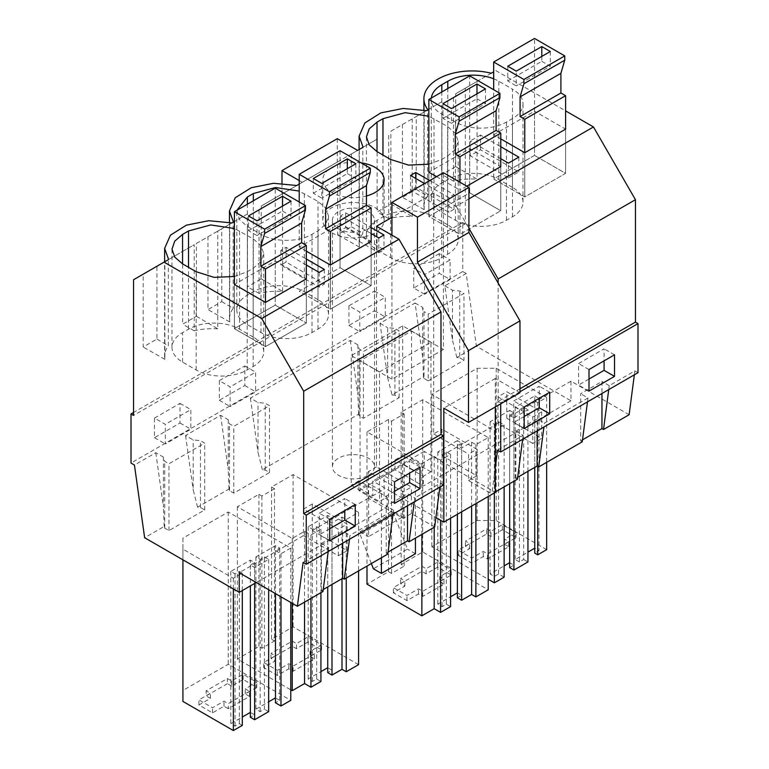 <?xml version="1.0" encoding="UTF-8"?>
<svg xmlns="http://www.w3.org/2000/svg" width="769" height="769" viewBox="0 0 769 769"><rect width="100%" height="100%" fill="white"/><g stroke="black" fill="none" stroke-linecap="round" stroke-linejoin="round"><path stroke-width="0.58" stroke-dasharray="3.85 2.88" d="M508.444 177.87L518.815 171.881L480.538 149.782L470.157 155.771L508.444 177.87L508.444 163.143M518.815 157.145L518.815 171.881M519.969 388.787L498.149 401.389L498.149 283.079M541.636 411.857L532.792 416.961L497.918 396.833L506.761 391.719L541.636 411.857L541.636 438.378L532.792 443.482L532.792 416.961M387.653 377.579L392.027 394.91L423.479 376.752L422.7 357.345L415.077 303.034L380.03 323.268L387.653 377.579L387.653 327.661L394.901 328.411L399.159 330.872L363.429 351.5L359.181 349.039L357.873 344.858L350.26 340.456L250.386 398.111L258.009 402.514L265.267 403.264L269.515 405.715L233.795 426.343L229.537 423.892L228.239 419.701L220.616 415.298L185.569 435.533L193.192 439.935L200.449 440.685L204.698 443.136L168.969 463.765L164.72 461.313L163.422 457.122L155.799 452.72L134.44 465.053M133.556 279.743L143.169 274.187L143.169 347.021L156.953 339.062L156.953 266.237L182.638 251.405L182.638 324.23L196.422 316.27L196.422 243.446L207.986 236.765L207.986 309.59L221.77 301.64L221.77 228.816L247.464 213.984L247.464 286.808L261.239 278.849L261.239 206.025L337.629 161.923L337.629 234.747L351.414 226.788L351.414 153.963L377.098 139.131L377.098 211.956L390.883 204.006L390.883 131.182L402.447 124.501L402.447 197.325L416.231 189.366L416.231 116.542L441.915 101.71L441.915 174.534L455.7 166.585L455.7 93.751L465.312 88.204L465.312 223.894L133.556 415.433M402.447 124.501L427.91 109.794M390.883 131.182L426.42 110.659M480.538 149.782L480.538 135.046L500.782 146.735M415.077 303.034L422.7 307.427L423.998 311.618L423.998 378.415L428.246 380.866L428.246 314.079L423.998 311.618M422.7 357.345L422.7 307.427M416.231 189.366L427.622 196.057A48.12 27.78 -0 0 0 423.911 206.755A48.12 27.78 -0 0 0 424.171 209.649L424.171 111.957M424.171 209.649L402.447 197.325M441.915 101.71L427.622 109.967L427.622 196.057M455.7 166.585L477.049 179.119A48.12 27.78 -0 0 0 453.508 181.109L453.508 95.02M453.508 181.109L441.915 174.534M582.508 439.83L580.682 440.877L580.682 393.738L601.954 381.453L601.954 393.517M580.682 440.877L582.258 441.791M587.478 401.87L587.997 397.958L580.682 393.738M629.119 414.731L570.983 381.164L570.983 400.812L476.396 346.204L466.197 273.514L444.847 285.847L452.47 340.148L452.47 290.24L459.727 290.99L463.976 293.45L428.246 314.079M444.847 285.847L452.47 290.24M519.44 409.694L519.44 561.947L523.689 559.486L523.689 407.243L519.44 409.694L515.182 407.243L534.753 395.948L534.753 548.191L539.002 550.652L534.753 553.103M519.44 561.947L515.182 559.486L527.947 552.123M523.689 559.486L527.947 561.947M537.723 466.37L537.723 402.572L546.663 397.419L496.216 368.293L477.164 368.293L431.822 394.468L494.342 430.573L504.128 424.921L498.6 421.729L494.342 424.18L490.093 421.729L509.655 410.435L509.655 562.677L513.913 565.138L509.655 567.589M504.128 577.173L498.6 573.982L494.342 576.433L490.093 573.982L504.128 565.878M546.663 549.672L496.216 520.546L477.164 520.546L431.822 546.721L488.219 579.278M504.551 544.269L508.809 546.721L487.536 558.996L483.288 556.545L471.801 563.177L458.189 555.314L469.676 548.682L465.418 546.23L486.69 533.955L490.939 536.406L502.426 529.774L516.037 537.637L504.551 544.269L504.551 539.156L516.037 532.523L502.426 524.669L490.939 531.302L486.69 528.841L465.418 541.126L469.676 543.577L458.189 550.21L471.801 558.063L483.288 551.431L487.536 553.891L508.809 541.616L504.551 539.156M450.115 279.532L450.115 259.912L424.594 274.639L424.594 294.267L450.115 279.532L439.282 273.283L439.282 253.655L450.115 259.912M516.037 537.637L516.037 532.523M502.426 529.774L502.426 524.669M490.939 536.406L490.939 531.302M486.69 533.955L486.69 528.841M465.418 546.23L465.418 541.126M469.676 548.682L469.676 543.577M458.189 555.314L458.189 550.21M471.801 563.177L471.801 558.063M483.288 556.545L483.288 551.431M487.536 558.996L487.536 553.891M508.809 546.721L508.809 541.616M588.996 379.05L578.557 385.086L578.557 363.535L604.078 348.799L604.078 360.853M565.6 129.154L565.6 173.352L534.513 155.405L565.6 173.352L524.766 196.931L493.679 178.975L534.513 155.405L534.513 111.207L565.6 129.154L565.6 173.352L524.766 196.931L493.679 178.975L534.513 155.405L534.513 38.45M512.442 187.357L498.831 179.494A36.085 20.84 0 0 0 447.789 179.494L441.829 182.935A36.085 20.84 0 0 0 431.265 197.671A36.085 20.84 0 0 0 441.829 212.398L455.44 220.261A36.085 20.84 0 0 0 506.483 220.261L512.442 216.82A36.085 20.84 0 0 0 523.007 202.084A36.085 20.84 0 0 0 512.442 187.357L512.442 89.127L498.831 81.274A36.085 20.84 0 0 0 493.679 78.803M424.594 294.267L413.76 288.019L439.282 273.283M439.282 253.655L413.76 268.391L424.594 274.639M413.76 288.019L413.76 268.391M515.182 407.243L515.182 559.486M534.753 395.948L539.002 398.4L539.002 550.652M539.002 398.4L534.753 400.86L534.753 467.398M537.723 402.572L534.753 400.86M546.663 397.419L546.663 462.342M496.216 368.293L496.216 520.546M477.164 368.293L477.164 520.546M431.822 394.468L431.822 546.721M494.342 430.573L494.342 492.967M504.128 424.921L504.128 486.892M498.6 421.729L498.6 573.982M494.342 424.18L494.342 576.433M490.093 421.729L490.093 573.982M509.655 410.435L513.913 412.886L513.913 565.138M513.913 412.886L509.655 415.347L509.655 483.701M509.655 415.347L513.913 417.798L513.913 481.25M513.913 417.798L527.947 409.694L527.947 471.33M523.689 407.243L527.947 409.694M428.246 380.866L463.976 360.238L463.976 293.45M476.396 346.204L456.844 357.489L459.727 357.787L459.727 290.99M459.727 357.787L463.976 360.238M456.844 357.489L452.47 340.148M637.991 372.705L634.858 370.898L609.259 385.673L608.75 389.585M609.259 385.673L601.954 381.453M634.858 370.898L634.348 374.811M614.518 354.826L604.078 348.799M588.996 391.113L578.557 385.086M588.996 369.562L578.557 363.535M524.766 152.723L524.766 196.931L524.766 152.723M500.782 138.881L493.679 134.777L493.679 178.975L493.679 89.723M493.679 134.777L534.513 111.207M455.44 220.261L455.44 122.031A36.085 20.84 0 0 0 506.483 122.031L512.442 118.599A36.085 20.84 0 0 0 523.007 103.863A36.085 20.84 0 0 0 512.442 89.127M455.44 122.031L441.829 114.177A36.085 20.84 0 0 1 431.265 99.441A36.085 20.84 0 0 1 431.351 98.009M491.237 73.238L477.049 81.427L477.049 179.119M455.7 93.751L477.049 81.427M465.312 88.204L493.679 71.825M416.231 116.542L427.622 109.967M423.479 376.752L423.998 378.415M570.983 381.164L506.761 418.24L506.761 391.719M506.761 418.24L541.636 438.378M466.197 273.514L462.755 271.534L462.755 222.424L465.312 223.894M495.813 70.594L565.6 110.88M462.755 222.424L133.556 412.482M462.755 271.534L131.009 463.073M348.943 305.812L348.943 325.441L374.465 310.705L374.465 291.076L348.943 305.812L359.767 312.07L359.767 331.689L385.288 316.963L385.288 297.334L359.767 312.07M154.482 418.086L180.004 403.35L180.004 422.979L154.482 437.705L154.482 418.086L165.316 424.334L165.316 443.963L190.837 429.227L190.837 409.598L165.316 424.334M219.3 380.655L219.3 400.284L244.821 385.557L244.821 365.929L219.3 380.655L230.133 386.913L230.133 406.541L255.654 391.806L255.654 372.177L230.133 386.913M380.03 323.268L387.653 327.661M570.983 400.812L423.315 486.066L395.045 469.753L358.892 490.622L387.163 506.944L256.24 582.527M392.027 394.91L394.901 395.208L399.159 397.66L363.429 418.288L359.181 415.837L358.662 414.174L262.383 469.753L265.267 470.051L269.515 472.512L233.795 493.14L229.537 490.68L229.018 489.017L197.566 507.184L200.449 507.482L204.698 509.934L168.969 530.562L164.72 528.101L164.201 526.438L144.639 537.733M457.382 440.618L437.811 451.912L442.069 454.364L446.318 451.912L450.576 454.364L440.579 460.141L434.197 456.45L421.864 463.572L366.996 431.899L388.537 419.461L391.517 421.181L404.148 413.885L401.168 412.165L422.719 399.726L488.219 437.542L475.886 444.665L471.628 442.213L461.631 447.981L457.382 445.53L461.631 443.069L457.382 440.618L457.382 592.861L461.631 595.321L457.382 597.773M368.341 475.348A21.051 12.15 0 0 0 374.503 466.754A21.051 12.15 0 0 0 361.507 455.527A21.051 12.15 0 0 0 338.562 458.161A21.051 12.15 0 0 0 332.4 466.754A21.051 12.15 0 0 0 345.396 477.982A21.051 12.15 0 0 0 368.341 475.348M264.411 556.939L268.66 559.39L254.626 567.493L250.367 565.042L254.626 562.581L250.367 560.13L230.806 571.425L235.054 573.885L239.313 571.425L242.293 573.145L233.353 578.298L182.916 549.181L182.916 538.175L228.258 512L290.778 548.095L280.993 553.747L275.465 550.556L279.714 548.095L275.465 545.644L255.904 556.939L260.153 559.39L264.411 556.939L264.411 709.191L260.153 711.642L255.904 709.191L268.66 701.818M274.514 488.728L261.883 496.024L258.903 494.304L237.361 506.742L292.23 538.425L304.562 531.302L310.945 534.984L320.933 529.216L316.684 526.755L312.425 529.216L308.177 526.755L327.738 515.461L331.997 517.912L327.738 520.373L331.997 522.824L341.994 517.056L346.242 519.517L358.575 512.394L293.076 474.579L271.534 487.017L274.514 488.728L274.514 640.981L261.883 648.277L258.903 646.556L237.361 658.995L290.778 689.831M303.457 509.097L312.31 503.993L347.184 524.122L338.331 529.235L303.457 509.097L303.457 535.618L239.226 572.703M387.163 506.944L387.163 497.12L379.502 501.542L351.241 485.22L351.241 355.566L379.502 371.879L379.502 501.542M379.502 371.879L430.967 342.167L430.967 471.82L423.315 476.242L423.315 486.066M532.792 443.482L497.918 423.354L497.918 396.833M497.918 423.354L441.944 455.661L441.944 429.14L476.818 449.279L468.561 454.046L468.561 480.567L491.824 493.996L495.294 491.997M468.927 198.863L456.161 206.236L433.687 193.259L433.687 433.908L441.944 429.14M433.687 193.259L391.94 217.358M376.522 226.259L376.522 466.918L411.405 487.046L403.158 491.814L368.274 471.676L376.522 466.918M434.668 526.996L411.405 513.567L403.158 518.335L368.274 498.197L368.274 471.676M368.274 498.197L312.31 530.514L312.31 503.993M517.441 479.212L515.864 478.308L517.691 477.251M441.944 455.661L476.818 475.8L468.561 480.567M587.997 397.958L544.442 423.104L543.933 427.016M515.864 478.308L515.864 431.159L523.18 435.379L497.562 450.163M515.864 431.159L537.127 418.884L544.442 423.104M519.969 391.738L500.696 402.86L500.696 403.84M498.149 401.389L500.696 402.86M456.161 206.236L468.927 228.345M299.218 180.552L302.294 182.32L299.218 184.099M306.322 278.849L306.322 323.047L306.322 278.849L275.235 260.902L275.235 305.101L306.322 323.047L275.235 305.101L234.401 328.671L265.488 346.617L234.401 328.671L275.235 305.101L275.235 188.145M234.401 284.472L234.401 328.671L234.401 284.472L275.235 260.902M306.322 251.146L299.218 247.051L340.052 223.471L340.052 267.679L371.139 285.626L340.052 267.679L299.218 291.249L330.314 309.196L299.218 291.249L340.052 267.679L340.052 150.724M371.139 241.428L371.139 285.626L371.139 241.428L340.052 223.471M234.401 276.494L247.205 271.726L253.164 268.285L260.979 261.527L263.729 253.559L260.979 245.58L253.164 238.823L234.401 228.499M371.139 233.565L340.523 215.887L340.523 230.623L345.714 227.624L345.714 212.888L340.523 215.887M345.714 212.888L371.139 227.576M429.756 180.571L453.998 194.576L448.808 197.566L424.565 183.57M236.89 210.283L239.553 219.684L247.378 226.442L260.989 234.305C274.273 242.379 298.737 242.379 312.022 234.305L317.982 230.863L325.806 224.106L328.546 216.127L325.806 208.159L317.982 201.401L299.218 191.077M306.322 264.997L280.887 250.309L286.078 247.32L306.322 259.009M428.862 164.22L441.666 159.462L447.616 156.02L455.44 149.263L458.189 141.285L455.44 133.316L447.616 126.549L428.862 116.225M428.862 172.198L428.862 216.406L428.862 172.198L469.696 148.628L469.696 192.827L500.782 210.773L469.696 192.827L428.862 216.406L459.949 234.353L428.862 216.406L469.696 192.827L469.696 75.871M500.782 166.575L500.782 210.773L500.782 166.575L469.696 148.628M466.793 186.194L459.949 190.154L459.949 234.353L500.782 210.773L459.949 234.353L459.949 182.243M436.561 176.649L459.949 190.154M366.448 195.98A30.673 17.706 180 0 1 331.756 192.461A30.673 17.706 180 0 1 322.778 179.936A30.673 17.706 180 0 1 360.901 162.759M500.782 158.722L470.157 141.044L470.157 155.771M480.538 135.046L470.157 141.044M453.998 209.303L448.808 212.302L410.531 190.203L415.721 187.203L453.998 209.303L453.998 194.576M448.808 197.566L448.808 212.302M476.818 475.8L476.818 449.279M262.383 469.753L258.009 452.422L258.009 402.514M250.386 398.111L258.009 452.422M350.26 340.456L357.873 394.766L357.873 344.858M358.662 414.174L357.873 394.766M261.239 206.025L296.786 185.502M302.294 182.32L357.585 150.397M337.629 161.923L363.093 147.215M415.721 178.466L415.721 187.203M351.414 226.788L362.805 233.488A48.12 27.78 -0 0 0 359.094 244.177A48.12 27.78 -0 0 0 359.354 247.07L359.354 149.378M359.354 247.07L337.629 234.747M377.098 139.131L362.805 147.388L362.805 233.488M390.883 204.006L412.232 216.55A48.12 27.78 -0 0 0 388.691 218.54L388.691 132.441M388.691 218.54L377.098 211.956M537.127 430.938L537.127 418.884M523.18 435.379L522.66 439.291M446.318 451.912L446.318 604.155L442.069 606.616L437.811 604.155L450.576 596.792M446.318 604.155L450.576 606.616M388.537 419.461L388.537 571.703L366.996 584.142M388.537 571.703L391.517 573.424L404.148 566.138L401.168 564.417L422.719 551.979L488.219 589.794M439.733 581.691L443.982 584.142L422.719 596.417L418.471 593.966L406.984 600.599L393.372 592.736L404.859 586.113L400.601 583.652L421.873 571.377L426.122 573.828L437.609 567.205L451.22 575.058L439.733 581.691L439.733 576.577L451.22 569.954L437.609 562.091L426.122 568.724L421.873 566.263L400.601 578.548L404.859 580.999L393.372 587.631L406.984 595.485L418.471 588.862L422.719 591.313L443.982 579.038L439.733 576.577M451.22 575.058L451.22 569.954M437.609 567.205L437.609 562.091M426.122 573.828L426.122 568.724M421.873 571.377L421.873 566.263M400.601 583.652L400.601 578.548M404.859 586.113L404.859 580.999M393.372 592.736L393.372 587.631M406.984 600.599L406.984 595.485M418.471 593.966L418.471 588.862M422.719 596.417L422.719 591.313M443.982 584.142L443.982 579.038M524.179 416.481L513.74 422.508L513.74 400.957L539.252 386.221L539.252 398.275M447.616 224.779L434.004 216.916A36.085 20.84 0 0 0 382.972 216.916L377.012 220.357A36.085 20.84 0 0 0 366.448 235.093A36.085 20.84 0 0 0 377.012 249.829L390.623 257.682A36.085 20.84 0 0 0 441.666 257.682L447.616 254.241A36.085 20.84 0 0 0 458.189 239.515A36.085 20.84 0 0 0 447.616 224.779L447.616 126.549M374.465 310.705L385.288 316.963M348.943 325.441L359.767 331.689M374.465 291.076L385.288 297.334M461.631 443.069L461.631 595.321M457.382 445.53L457.382 514.307M461.631 447.981L461.631 511.846M471.628 442.213L471.628 506.079M475.886 444.665L475.886 503.628M488.219 437.542L488.219 496.505M422.719 399.726L422.719 551.979M401.168 412.165L401.168 564.417M404.148 413.885L404.148 566.138M391.517 421.181L391.517 573.424M366.996 431.899L366.996 566.071M421.864 463.572L421.864 534.388M434.197 456.45L434.197 527.265M440.579 460.141L440.579 520.248M450.576 454.364L450.576 518.239M442.069 454.364L442.069 606.616M437.811 451.912L437.811 604.155M363.429 418.288L363.429 351.5M359.181 415.837L359.181 349.039M399.159 397.66L399.159 330.872M394.901 395.208L394.901 328.411M549.7 392.248L539.252 386.221M524.179 406.984L513.74 400.957M524.179 428.535L513.74 422.508M412.232 216.55L412.232 118.849M351.414 153.963L362.805 147.388M433.687 433.908L468.561 454.046M495.294 467.494L491.824 493.996M410.531 175.467L410.531 190.203M319.173 272.418L319.173 287.145L280.887 265.045L286.078 262.056L324.355 284.155L319.173 287.145M280.887 250.309L280.887 265.045M322.98 591.486L321.404 590.573L323.24 589.515M312.31 530.514L347.184 550.642L338.331 555.756L303.457 535.618M387.797 554.055L386.23 553.151L388.057 552.094M393.026 514.134L393.536 510.222L349.982 535.368L349.472 539.28M321.404 590.573L321.404 543.423L328.719 547.643L303.111 562.427M321.404 543.423L342.676 531.148L349.982 535.368M393.536 510.222L386.23 506.002L407.493 493.727L414.799 497.947L414.289 501.859M443.53 484.97L440.406 483.163L414.799 497.947M155.799 452.72L163.422 507.031L163.422 457.122M164.201 526.438L163.422 507.031M168.969 530.562L168.969 463.765M164.72 528.101L164.72 461.313M200.449 507.482L200.449 440.685M204.698 509.934L204.698 443.136M197.566 507.184L193.192 489.843L193.192 439.935M185.569 435.533L193.192 489.843M328.719 547.643L328.2 551.556M196.422 316.27L217.771 328.815L217.771 231.123L231.959 222.923M217.771 328.815A48.12 27.78 -0 0 0 194.23 330.805L194.23 244.715L168.344 259.662L168.344 345.752A48.12 27.78 -0 0 0 164.633 356.451A48.12 27.78 -0 0 0 164.893 359.344L164.893 261.643L168.632 259.489M196.422 243.446L217.771 231.123M194.23 330.805L182.638 324.23M156.953 339.062L168.344 345.752M156.953 266.237L168.344 259.662M164.893 359.344L143.169 347.021M249.531 691.302L228.258 703.587L224.01 701.126L212.523 707.759L198.911 699.896L210.398 693.273L206.14 690.812L227.413 678.537L231.661 680.988L243.148 674.365L256.759 682.218L245.273 688.851L249.531 691.302L249.531 696.416L228.258 708.691L228.258 703.587M231.661 680.988L231.661 686.102L243.148 679.469L256.759 687.332L256.759 682.218M256.759 687.332L245.273 693.955L245.273 688.851M243.148 679.469L243.148 674.365M231.661 686.102L227.413 683.641L227.413 678.537M227.413 683.641L206.14 695.926L206.14 690.812M228.258 708.691L224.01 706.24L212.523 712.863L198.911 705.01L210.398 698.377L210.398 693.273M210.398 698.377L206.14 695.926M198.911 705.01L198.911 699.896M212.523 712.863L212.523 707.759M224.01 706.24L224.01 701.126M249.531 696.416L245.273 693.955M253.164 337.043L239.553 329.19A36.085 20.84 0 0 0 188.511 329.19L182.561 332.631A36.085 20.84 0 0 0 171.987 347.357A36.085 20.84 0 0 0 182.561 362.093L196.162 369.956A36.085 20.84 0 0 0 247.205 369.956L253.164 366.515A36.085 20.84 0 0 0 263.729 351.779A36.085 20.84 0 0 0 253.164 337.043L253.164 238.823M306.322 323.047L265.488 346.617L265.488 302.419L265.488 346.617L306.322 323.047M329.718 528.745L319.279 534.772L319.279 513.221L344.8 498.495L344.8 510.549M242.293 725.398L239.313 723.677L235.054 726.128L230.806 723.677L242.293 717.044M182.916 701.424L182.916 690.427L228.258 664.253L290.778 700.348M279.714 548.095L279.714 700.348L275.465 702.799M279.714 700.348L275.465 697.887L275.465 545.644M268.66 711.642L264.411 709.191M254.626 562.581L254.626 714.834L250.367 717.294M254.626 714.834L250.367 712.382L250.367 560.13M143.169 274.187L164.893 261.643M182.638 251.405L194.23 244.715M355.24 504.522L344.8 498.495M329.718 540.799L319.279 534.772M329.718 519.258L319.279 513.221M342.676 543.202L342.676 531.148M338.331 555.756L338.331 529.235M250.367 565.042L250.367 585.911M254.626 567.493L254.626 583.46M268.66 559.39L268.66 589.688M260.153 559.39L260.153 711.642M255.904 556.939L255.904 709.191M275.465 550.556L275.465 593.62M280.993 553.747L280.993 596.811M290.778 548.095L290.778 602.463M228.258 512L228.258 664.253M182.916 538.175L182.916 690.427M182.916 549.181L182.916 559.832M233.353 578.298L233.353 588.958M242.293 573.145L242.293 590.582M239.313 571.425L239.313 723.677M235.054 573.885L235.054 726.128M230.806 571.425L230.806 723.677M154.482 437.705L165.316 443.963M180.004 422.979L190.837 429.227M180.004 403.35L190.837 409.598M347.184 550.642L347.184 524.122M220.616 415.298L228.239 469.609L228.239 419.701M229.018 489.017L228.239 469.609M207.986 236.765L233.449 222.068M324.355 269.419L324.355 284.155M286.078 247.32L286.078 262.056M221.77 301.64L233.161 308.331A48.12 27.78 -0 0 0 229.45 319.02A48.12 27.78 -0 0 0 229.72 321.923L229.72 224.221M229.72 321.923L207.986 309.59M247.464 213.984L233.161 222.231L233.161 308.331M261.239 278.849L282.588 291.393A48.12 27.78 -0 0 0 259.047 293.383L259.047 207.284M259.047 293.383L247.464 286.808M440.406 483.163L439.887 487.075M378.8 237.986L378.8 252.722L340.523 230.623M403.158 518.335L403.158 491.814M407.493 505.781L407.493 493.727M386.23 553.151L386.23 506.002M331.997 517.912L331.997 670.164L327.738 672.625M331.997 670.164L327.738 667.713L327.738 515.461M316.684 526.755L316.684 679.008L312.425 681.459L308.177 679.008L320.933 671.635M316.684 679.008L320.933 681.459M358.575 664.637L293.076 626.822L271.534 639.26L274.514 640.981M310.09 656.534L314.348 658.995L293.085 671.27L288.827 668.809L277.34 675.442L263.729 667.588L275.215 660.956L270.967 658.495L292.23 646.22L296.488 648.68L307.965 642.048L321.577 649.901L310.09 656.534L310.09 651.43L321.577 644.797L307.965 636.934L296.488 643.566L292.23 641.115L270.967 653.39L275.215 655.851L263.729 662.474L277.34 670.337L288.827 663.705L293.085 666.156L314.348 653.881L310.09 651.43M321.577 649.901L321.577 644.797M307.965 642.048L307.965 636.934M296.488 648.68L296.488 643.566M292.23 646.22L292.23 641.115M270.967 658.495L270.967 653.39M275.215 660.956L275.215 655.851M263.729 667.588L263.729 662.474M277.34 675.442L277.34 670.337M288.827 668.809L288.827 663.705M293.085 671.27L293.085 666.156M314.348 658.995L314.348 653.881M394.535 491.324L384.096 497.351L384.096 475.8L409.617 461.064L409.617 473.127M371.139 285.626L330.314 309.196L330.314 264.997L330.314 309.196L371.139 285.626M317.982 299.622L304.37 291.768A36.085 20.84 0 0 0 253.328 291.768L247.378 295.2A36.085 20.84 0 0 0 236.804 309.936A36.085 20.84 0 0 0 247.378 324.672L260.989 332.525A36.085 20.84 0 0 0 312.022 332.525L317.982 329.094A36.085 20.84 0 0 0 328.546 314.358A36.085 20.84 0 0 0 317.982 299.622L317.982 201.401M244.821 385.557L255.654 391.806M219.3 400.284L230.133 406.541M244.821 365.929L255.654 372.177M327.738 520.373L327.738 586.92M331.997 522.824L331.997 584.459M341.994 517.056L341.994 578.692M346.242 519.517L346.242 578.048M358.575 512.394L358.575 570.925M293.076 474.579L293.076 626.822M271.534 487.017L271.534 639.26M261.883 496.024L261.883 648.277M258.903 494.304L258.903 646.556M237.361 506.742L237.361 658.995M292.23 538.425L292.23 603.3M304.562 531.302L304.562 602.117M310.945 534.984L310.945 598.436M320.933 529.216L320.933 592.659M312.425 529.216L312.425 681.459M308.177 526.755L308.177 679.008M233.795 493.14L233.795 426.343M229.537 490.68L229.537 423.892M269.515 472.512L269.515 405.715M265.267 470.051L265.267 403.264M420.057 467.1L409.617 461.064M394.535 481.827L384.096 475.8M394.535 503.378L384.096 497.351M299.218 247.051L299.218 201.987M411.405 513.567L411.405 487.046M378.8 252.722L383.991 249.723L345.714 227.624M383.991 234.987L383.991 249.723M282.588 291.393L282.588 193.701M221.77 228.816L233.161 222.231M281.992 183.31L281.992 194.038M337.293 138.68L337.293 162.115M430.967 342.167L402.706 325.854L351.241 355.566M358.892 490.622L358.892 480.798L387.163 497.12M331.756 232.728A30.673 17.706 0 0 0 365.188 236.573A30.673 17.706 0 0 0 384.125 220.213A30.673 17.706 0 0 0 375.147 207.688A30.673 17.706 0 0 0 341.715 203.843A30.673 17.706 0 0 0 322.778 220.213A30.673 17.706 0 0 0 331.756 232.728M368.341 228.806A21.051 12.15 0 0 0 374.503 220.213A21.051 12.15 0 0 0 361.507 208.976A21.051 12.15 0 0 0 338.562 211.619A21.051 12.15 0 0 0 332.4 220.213A21.051 12.15 0 0 0 345.396 231.44A21.051 12.15 0 0 0 368.341 228.806M395.045 469.753L395.045 459.929L423.315 476.242M402.706 325.854L402.706 455.508L395.045 459.929M358.892 480.798L351.241 485.22M430.967 471.82L402.706 455.508M411.511 458.776L424.267 466.139L415.423 471.243L402.658 463.88L411.511 458.776L411.511 331.083L360.046 360.796L391.94 379.213L443.405 349.501L443.405 172.689M411.511 331.083L443.405 349.501M402.658 463.88L402.658 516.922L368.639 536.57L368.639 483.528L360.046 488.488L372.802 495.851L372.802 481.115L435.898 517.547M360.046 360.796L360.046 488.488M391.94 235.16L391.94 379.213M495.294 406.955L495.294 378.473L519.969 392.719M424.267 466.139L424.267 451.403L495.294 492.41M371.36 563.552L360.132 534.599L360.132 531.658L394.151 512.01L402.658 516.922M360.132 531.658L368.639 536.57M381.395 557.756L381.395 490.891L368.639 483.528M381.395 490.891L372.802 495.851M394.151 512.01L394.151 514.961L407.416 549.133L373.388 568.781M415.423 471.243L415.423 538.108M415.423 553.757L407.416 549.133M424.267 451.403L372.802 481.115M495.294 378.473L443.828 408.185M394.151 514.961L360.132 534.599M507.771 66.23L507.771 80.966L516.278 85.878L516.278 71.142M541.799 56.406L541.799 61.318L507.771 80.966M541.799 61.318L550.306 66.23L516.278 85.878M550.306 51.494L550.306 66.23M442.954 103.652L442.954 118.388L451.461 123.3L451.461 108.564M476.982 93.828L476.982 98.74L442.954 118.388M476.982 98.74L485.489 103.652L451.461 123.3M485.489 88.916L485.489 103.652M313.31 178.504L313.31 193.23L321.817 198.142L321.817 183.407M347.338 168.68L347.338 173.592L313.31 193.23M347.338 173.592L355.845 178.504L321.817 198.142M355.845 163.768L355.845 178.504M248.493 215.926L248.493 230.652L257 235.564L257 220.838M282.521 206.102L282.521 211.014L248.493 230.652M282.521 211.014L291.028 215.926L257 235.564M291.028 201.19L291.028 215.926M506.483 220.261L506.483 122.031M441.829 212.398L441.829 114.177M441.829 182.935L441.829 91.953M447.789 179.494L447.789 88.522M498.831 179.494L498.831 81.274M512.442 216.82L512.442 118.599M382.972 216.916L382.972 155.04M434.004 216.916L434.004 118.695M447.616 254.241L447.616 156.02M441.666 257.682L441.666 159.462M390.623 257.682L390.623 159.462M377.012 249.829L377.012 220.357M247.205 369.956L247.205 271.726M253.164 268.285L253.164 366.515M196.162 369.956L196.162 271.726M182.561 362.093L182.561 332.631M188.511 329.19L188.511 267.304M239.553 329.19L239.553 230.96M253.328 291.768L253.328 200.786M304.37 291.768L304.37 193.538M317.982 329.094L317.982 230.863M312.022 332.525L312.022 234.305M260.989 332.525L260.989 234.305M247.378 324.672L247.378 226.442M247.378 295.2L247.378 204.227M431.265 197.671L431.265 99.441M523.007 202.084L523.007 103.863M423.911 206.755L423.911 110.073M458.189 239.515L458.189 141.285M366.448 235.093L366.448 136.863M359.094 244.177L359.094 149.532M164.633 356.451L164.633 261.796M171.987 347.357L171.987 249.137M263.729 351.779L263.729 253.559M328.546 314.358L328.546 216.137M236.804 309.936L236.804 211.715M229.45 319.02L229.45 222.347M374.503 220.213L374.503 466.754M332.4 220.213L332.4 466.754M322.778 220.213L322.778 179.936M384.125 220.213L384.125 179.936"/><path stroke-width="1.15" d="M500.782 158.722L508.444 163.143L518.815 157.145L500.782 146.735M565.6 110.88L593.457 126.962L635.444 199.69L635.444 322.115L519.969 388.787M635.444 199.69L498.149 278.955L498.149 283.079M299.218 184.099L296.786 185.502L273.504 183.291L251.203 187.742L235.237 197.768L229.45 210.975L233.449 222.068L231.959 222.923L208.678 220.713L186.377 225.163L170.42 235.189L164.633 248.397L168.632 259.489L133.556 279.743L133.556 415.433L131.009 413.953L133.556 412.482M493.679 71.825L491.237 73.238A48.12 27.78 -0 0 0 423.911 98.711A48.12 27.78 -0 0 0 427.91 109.794L426.42 110.659L403.139 108.448L380.838 112.889L364.881 122.925L359.094 136.132L363.093 147.215L357.585 150.397L337.293 138.68L281.992 170.603L299.218 180.552M582.508 439.83L601.954 428.602L601.954 393.517M587.478 401.87L582.258 441.791L538.704 466.937L537.127 466.024L537.127 430.938M537.723 466.37L537.723 554.824L546.663 549.672L546.663 462.342M537.723 554.824L534.753 553.103L534.753 467.398M527.947 552.123L534.753 548.191M513.913 481.25L513.913 570.05L527.947 561.947L527.947 471.33M513.913 570.05L509.655 567.589L509.655 483.701M504.128 565.878L509.655 562.677M488.219 579.278L494.342 582.815L504.128 577.173L504.128 486.892M604.078 360.853L604.078 370.35L588.996 379.05M494.342 492.967L494.342 582.815M608.75 389.585L603.521 429.515L601.954 428.602M634.348 374.811L629.119 414.731L603.521 429.515M614.518 376.377L588.996 391.113L588.996 369.562L614.518 354.826L614.518 376.377L604.078 370.35M564.754 60.174L523.92 83.754L523.92 79.476L493.679 62.02L534.513 38.45L564.754 55.906L564.754 60.174L560.909 73.334L560.909 92.982L565.6 95.692L565.6 129.154L524.766 152.723L500.782 138.881M493.679 78.803A36.085 20.84 0 0 0 447.789 81.274L441.829 84.705A36.085 20.84 0 0 0 431.351 98.009M635.444 322.115L637.991 323.595L637.991 372.705L500.696 451.97L497.562 450.163L495.294 467.494M256.24 582.527L239.226 592.341L144.639 537.733L134.44 465.053L131.009 463.073L131.009 413.953M328.2 551.556L322.98 591.486L297.372 606.27L239.226 572.703L239.226 592.341M391.94 217.358L376.522 226.259L398.996 239.236L261.7 318.501L303.688 391.229L440.983 311.954L398.996 239.236M517.691 477.251L537.127 466.024M522.66 439.291L517.441 479.212L495.294 491.997M543.933 427.016L538.704 466.937M637.991 323.595L519.969 391.738M500.696 403.84L500.696 451.97M549.7 413.799L549.7 392.248L524.179 406.984L524.179 428.535L549.7 413.799L539.252 407.772L524.179 416.481M593.457 126.962L468.927 198.863M468.927 228.345L498.149 278.955M164.057 262.133L261.7 318.501M305.476 205.602L305.476 209.87L301.631 223.029L301.631 242.668L306.322 245.378L306.322 278.849L265.488 302.419L234.401 284.472L234.401 211.715L275.235 188.145L305.476 205.602L264.642 229.172L234.401 211.715M370.293 172.448L329.459 196.018L329.459 191.75L299.218 174.294L340.052 150.724L370.293 168.18L370.293 172.448L366.448 185.608L366.448 205.246L371.139 207.957L371.139 241.428L330.314 264.997L306.322 251.146M234.401 228.499L210.687 224.952L188.511 230.96L182.561 234.401L174.736 241.158L171.987 249.137L174.736 257.106L182.561 263.873L196.162 271.726L214.07 277.359L234.401 276.494M371.139 233.565L378.8 237.986L383.991 234.987L371.139 227.576M424.565 183.57L410.531 175.467L415.721 172.467L429.756 180.571M299.218 191.077L275.504 187.53L253.328 193.538L247.378 196.979L236.89 210.283M306.322 259.009L324.355 269.419L319.173 272.418L306.322 264.997M428.862 116.225L405.148 112.678L382.972 118.695L377.012 122.136L369.187 128.894L366.448 136.863L369.187 144.841L377.012 151.599L390.623 159.462L408.531 165.095L428.862 164.22M499.927 97.605L459.103 121.175L459.103 116.907L428.862 99.451L469.696 75.871L499.927 93.328L499.927 97.605L496.092 110.755L496.092 130.403L500.782 133.114L500.782 166.575L466.793 186.194M428.862 99.451L428.862 172.198L436.561 176.649M360.901 162.759A30.673 17.706 180 0 1 375.147 167.411A30.673 17.706 180 0 1 384.125 179.936A30.673 17.706 180 0 1 366.448 195.98M415.721 172.467L415.721 178.466M461.631 511.846L461.631 600.233L471.628 594.456L475.886 596.917L488.219 589.794L488.219 496.505M461.631 600.233L457.382 597.773L457.382 514.307M450.576 596.792L457.382 592.861M366.996 566.071L366.996 584.142L421.864 615.825L434.197 608.702L440.579 612.384L450.576 606.616L450.576 518.239M539.252 398.275L539.252 407.772M471.628 506.079L471.628 594.456M475.886 503.628L475.886 596.917M421.864 534.388L421.864 615.825M434.197 527.265L434.197 608.702M440.579 520.248L440.579 612.384M393.026 514.134L387.797 554.055L344.243 579.201L342.676 578.298L342.676 543.202M323.24 589.515L342.676 578.298M439.887 487.075L434.668 526.996L409.06 541.78L407.493 540.876L407.493 505.781M388.057 552.094L407.493 540.876M349.472 539.28L344.243 579.201M443.53 435.86L306.245 515.124L303.688 513.654L440.983 434.389L443.53 435.86L443.53 484.97L306.245 564.244L303.111 562.427L297.372 606.27M306.245 515.124L306.245 564.244M355.24 504.522L355.24 526.073L329.718 540.799L329.718 519.258L355.24 504.522M420.057 488.642L420.057 467.1L394.535 481.827L394.535 503.378L420.057 488.642L409.617 482.615L394.535 491.324M344.8 510.549L344.8 520.046L329.718 528.745M233.353 588.958L233.353 730.55L242.293 725.398L242.293 590.582M233.353 730.55L182.916 701.424L182.916 559.832M280.993 596.811L280.993 705.99L290.778 700.348L290.778 602.463M280.993 705.99L275.465 702.799L275.465 593.62M268.66 701.818L275.465 697.887M250.367 585.911L250.367 717.294L254.626 719.746L268.66 711.642L268.66 589.688M242.293 717.044L250.367 712.382M355.24 526.073L344.8 520.046M254.626 583.46L254.626 719.746M303.688 513.654L303.688 391.229M440.983 434.389L440.983 311.954M414.289 501.859L409.06 541.78M331.997 584.459L331.997 675.076L341.994 669.309L346.242 671.76L358.575 664.637L358.575 570.925M331.997 675.076L327.738 672.625L327.738 586.92M320.933 671.635L327.738 667.713M290.778 689.831L292.23 690.668L304.562 683.545L310.945 687.236L320.933 681.459L320.933 592.659M409.617 473.127L409.617 482.615M341.994 578.692L341.994 669.309M346.242 578.048L346.242 671.76M292.23 603.3L292.23 690.668M304.562 602.117L304.562 683.545M310.945 598.436L310.945 687.236M281.992 170.603L281.992 183.31M435.898 517.547L443.828 522.122L443.828 408.185L468.504 422.431L468.504 350.587L417.461 262.181L417.461 217.137L391.94 202.401L391.94 235.16M468.504 422.431L519.969 392.719L519.969 320.875L468.927 232.469L468.927 187.425L443.405 172.689L391.94 202.401M443.828 522.122L495.294 492.41L495.294 406.955M415.423 538.108L415.423 553.757L381.395 573.405L373.388 568.781L371.36 563.552M381.395 573.405L381.395 557.756M519.969 320.875L468.504 350.587M468.927 232.469L417.461 262.181M468.927 187.425L417.461 217.137M565.6 95.692L524.766 119.262L524.766 152.723M493.679 62.02L493.679 89.723M523.92 83.754L520.075 96.904L520.075 116.552L524.766 119.262M560.909 92.982L520.075 116.552M564.754 55.906L523.92 79.476M507.771 66.23L516.278 71.142L550.306 51.494L541.799 46.582L507.771 66.23M560.909 73.334L520.075 96.904M541.799 46.582L541.799 56.406M500.782 133.114L459.949 156.684L459.949 182.243M459.103 121.175L455.258 134.335L455.258 153.973L459.949 156.684M496.092 130.403L455.258 153.973M499.927 93.328L459.103 116.907M442.954 103.652L451.461 108.564L485.489 88.916L476.982 84.013L442.954 103.652M496.092 110.755L455.258 134.335M476.982 84.013L476.982 93.828M371.139 207.957L330.314 231.527L330.314 264.997M299.218 174.294L299.218 201.987M329.459 196.018L325.614 209.178L325.614 228.826L330.314 231.527M366.448 205.246L325.614 228.826M370.293 168.18L329.459 191.75M313.31 178.504L321.817 183.407L355.845 163.768L347.338 158.856L313.31 178.504M366.448 185.608L325.614 209.178M347.338 158.856L347.338 168.68M306.322 245.378L265.488 268.958L265.488 302.419M305.476 209.87L264.642 233.44L260.797 246.599L260.797 266.247L265.488 268.958M264.642 233.44L264.642 229.172M301.631 242.668L260.797 266.247M248.493 215.926L257 220.838L291.028 201.19L282.521 196.278L248.493 215.926M301.631 223.029L260.797 246.599M282.521 196.278L282.521 206.102M441.829 91.953L441.829 84.705M447.789 88.522L447.789 81.274M382.972 155.04L382.972 118.695M377.012 151.599L377.012 122.136M182.561 263.873L182.561 234.401M188.511 267.304L188.511 230.96M253.328 200.786L253.328 193.538M247.378 204.227L247.378 196.979M423.911 110.073L423.911 98.711M359.094 149.532L359.094 136.132M164.633 261.796L164.633 248.397M229.45 222.347L229.45 210.975"/></g></svg>
